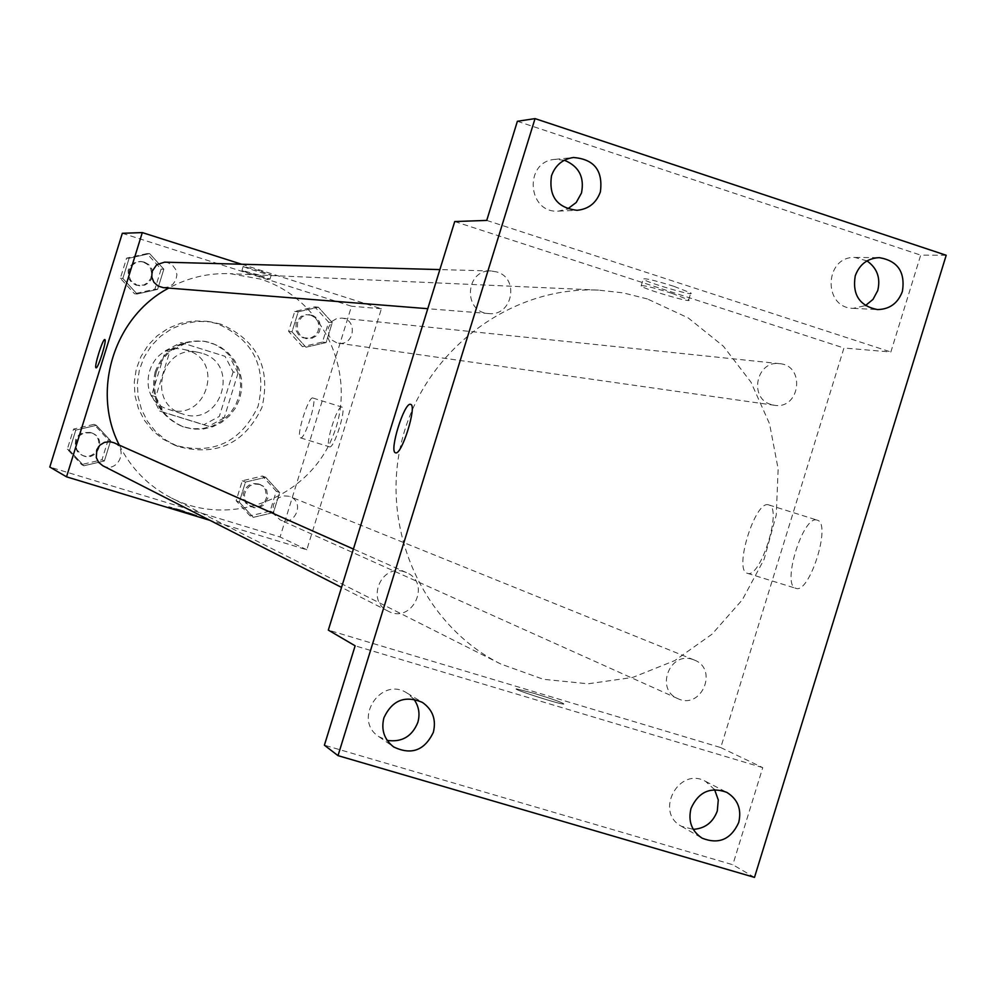 <?xml version="1.0" encoding="UTF-8"?>
<svg xmlns="http://www.w3.org/2000/svg" width="996" height="996" viewBox="0 0 996 996"><rect width="100%" height="100%" fill="white"/><g stroke="black" fill="none" stroke-linecap="round" stroke-linejoin="round"><path stroke-width="0.75" stroke-dasharray="4.98 3.74" d="M187.211 350.331L184.048 349.534C147.956 340.719 132.63 399.334 168.424 409.331C205.662 423.014 225.482 360.776 187.211 350.331M201.852 353.244L198.602 352.422C161.489 343.359 145.727 403.666 182.517 413.938C220.801 428.006 241.181 363.976 201.852 353.244M233.126 371.906L219.319 416.44L203.881 424.707L159.684 411.049L151.554 395.462L165.423 350.754L180.936 342.524L225.071 356.344L233.126 371.906L238.069 373.002L224.15 417.934L219.319 416.44M151.554 395.462L155.787 396.769L169.781 351.663L165.423 350.754M180.936 342.524L225.071 356.344M185.43 343.359L169.781 351.663M155.787 396.769L163.991 412.493L159.684 411.049M224.15 417.934L208.575 426.263L163.991 412.493M238.069 373.002L229.939 357.303M155.164 371.844C164.191 349.285 180.674 339.113 204.603 341.329L214.476 344.305L223.365 349.534L230.786 356.717L236.326 365.457L239.675 375.268L240.659 385.601L239.214 395.898L235.43 405.571L229.516 414.112L221.797 421.022L212.696 425.939L202.711 428.566L192.39 428.778L182.33 426.537C158.825 415.693 149.774 397.466 155.164 371.844M156.235 372.118C150.832 397.802 159.908 416.067 183.463 426.935L193.137 429.127L203.072 429.077L212.746 426.761L221.66 422.316L229.366 415.967L235.467 408.049L239.663 398.96L241.717 389.162L241.542 379.152L239.152 369.454L234.658 360.552L228.283 352.908L220.353 346.919L211.276 342.873L205.786 341.541C181.807 339.312 165.286 349.509 156.235 372.118M208.575 426.263L203.881 424.707M217.24 323.663L206.832 321.322L193.66 320.911L180.65 323.252L168.386 328.232L157.38 335.664L148.105 345.214L140.984 356.493L136.29 368.993L134.261 382.178L134.97 395.499L138.369 408.36L144.333 420.225L152.587 430.583L162.784 438.987L174.474 445.075C212.87 455.384 240.733 442.485 258.051 406.368C267.165 367.362 253.557 339.785 217.24 323.663M220.875 324.161L210.405 321.82L197.146 321.397L184.048 323.75L171.71 328.78L160.63 336.25L151.292 345.873L144.121 357.215L139.403 369.802L137.348 383.087L138.058 396.483L141.494 409.443L147.495 421.383L155.799 431.803L166.071 440.269L177.836 446.395C216.481 456.778 244.518 443.78 261.96 407.426C271.124 368.159 257.429 340.395 220.875 324.161M83.826 465.779L69.521 450.341L75.796 430.11L96.375 425.342L110.643 440.78L104.381 460.974L83.826 465.779L69.521 450.341L75.796 430.11L96.375 425.342L110.643 440.78L104.381 460.974L83.826 465.779L81.548 464.559L67.317 449.208L73.555 429.089L94.01 424.346L108.203 439.709L101.978 459.791L81.548 464.559M253.27 517.36L239.264 502.121L245.464 482.076L265.683 477.308L279.652 492.547L273.452 512.554L253.27 517.36L239.264 502.121L245.464 482.076L265.683 477.308L279.652 492.547L273.452 512.554L253.27 517.36L250.071 515.866L236.127 500.714L242.302 480.782L262.409 476.038L276.303 491.19L270.14 511.097L250.071 515.866M122.321 233.288L351.526 306.22L280.075 536.993L49.8 467.037M137.099 294.019L122.844 278.432L129.119 258.213L149.637 253.619L163.842 269.206L157.592 289.388L137.099 294.019L122.844 278.432L129.119 258.213L149.637 253.619L163.842 269.206L157.592 289.388L137.099 294.019L134.522 293.758L120.342 278.258L126.579 258.151L146.985 253.594L161.115 269.094L154.89 289.164L134.522 293.758M305.971 347.218L292.002 331.817L298.215 311.798L318.359 307.191L332.278 322.592L326.09 342.587L305.971 347.218L292.002 331.817L298.215 311.798L318.359 307.191L332.278 322.592L326.09 342.587L305.971 347.218L302.473 346.67L288.591 331.357L294.754 311.449L314.798 306.868L328.643 322.181L322.48 342.064L302.473 346.67M119.296 445.137C131.074 468.531 148.491 486.173 171.549 498.062C230.674 528.465 308.536 498.187 332.876 436.173C358.361 374.633 323.501 298.601 260.155 279.017L230.225 273.688C208.488 272.842 187.995 277.647 168.722 288.093M241.655 264.239L381.393 308.76L306.805 549.767L210.031 520.385M289.064 496.282L283.76 495.871L278.743 497.739L273.688 503.988L272.892 509.33L274.361 514.496L280.15 519.9C294.741 527.096 305.361 502.183 290.073 496.643L289.064 496.282M102.787 465.742C117.416 473.859 129.331 448.947 113.818 442.71M163.269 287.657L168.461 286.973L172.931 284.234L175.919 279.901L176.915 274.722L175.744 269.567L172.607 265.334L168.038 262.745L164.577 262.16M336.611 342.736L332.104 340.159L329.029 335.938L328.182 328.145L332.017 321.335L336.499 318.67L341.653 318.098C357.875 319.206 354.564 346.06 338.565 343.184L336.611 342.736M306.805 549.767L280.075 536.993M381.393 308.76L351.526 306.22M341.827 407.053C337.208 404.961 324.41 446.258 329.502 446.831C333.996 449.345 346.982 407.663 341.889 407.065L341.827 407.053M180.687 510.014L168.71 506.74L196.747 515.43L168.722 506.727L196.747 515.418L180.687 510.014M259.583 270.812L243.198 266.393C243.149 267.227 272.518 276.29 271.223 275.058L259.583 270.812M258.325 274.871L241.953 270.426C241.904 271.236 271.273 280.312 269.978 279.092L258.325 274.871M312.819 397.989C308.411 395.972 295.6 437.331 300.481 437.842C304.776 440.294 317.774 398.537 312.881 398.014L312.819 397.989M104.841 339.574L104.841 339.574C107.219 339.611 98.006 369.205 96.052 367.798L96.052 367.798M647.388 298.949L623.297 292.899L598.559 290.122C510.861 285.815 425.255 350.007 402.396 438.564C378.978 526.971 422.217 624.853 500.801 664.021L543.281 679.272L588.101 683.791L632.759 677.417L674.827 660.56L712.003 634.203L742.306 599.829L764.119 559.316L776.282 514.87L778.137 468.892L769.559 423.848L750.996 382.203L723.395 346.235L688.236 317.936L647.388 298.949M771.091 404.513C748.482 398.437 756.362 360.129 779.519 363.652C805.789 365.408 800.149 409.916 774.253 405.248L771.091 404.513M404.09 571.716C380.958 563.512 365.756 600.999 388.129 611.133C412.145 624.455 431.891 582.822 406.43 572.588L404.09 571.716M496.805 271.945L491.128 270.974C465.132 269.194 462.779 312.57 488.787 313.553C512.442 316.541 519.837 278.22 496.805 271.945M692.481 659.377C669.524 651.26 655.119 689.618 677.766 698.594C701.408 710.285 718.888 668.914 694.1 659.95L692.481 659.377M454.736 221.548L843.948 348.015L720.755 747.573L328.319 630.107M946.2 255.262L920.702 255.138L890.847 351.999L843.948 348.015M754.495 877.389L732.819 864.74L324.397 745.195M720.755 747.573L762.749 767.63L732.819 864.74M816.919 520.061C803.025 515.119 781.312 585.399 795.841 588.3C809.325 594.55 831.772 523.523 817.355 520.186L816.919 520.061M762.749 767.63L355.136 645.806M534.304 693.415L516.675 688.896C509.865 688.361 559.167 704.284 563.836 704.135C563.973 703.114 554.125 699.541 534.304 693.415L516.675 688.896C509.865 688.348 559.179 704.284 563.836 704.122C563.973 703.101 554.137 699.528 534.304 693.403M486.733 220.415L890.847 351.999M673.931 286.338C654.123 280.187 643.889 277.797 643.229 279.166C646.591 282.603 696.578 297.107 690.788 292.949L673.931 286.338M671.79 293.272C651.982 287.122 641.748 284.719 641.113 286.039C644.487 289.425 694.461 303.942 688.659 299.846L671.79 293.272M768.476 504.823C755.155 500.067 733.38 570.546 747.324 573.273C760.234 579.336 782.732 508.109 768.9 504.96L768.476 504.823M410.638 404.376L410.713 404.401C417.361 405.584 401.513 456.044 395.524 452.769M413.813 699.142L407.065 693.079C380.908 675.599 352.323 719.784 378.903 736.679L387.183 740.389M714.605 789.679L705.529 781.35C678.911 766.111 654.173 812.064 681.389 826.257L693.278 829.357M564.346 160.232L555.021 159.385C523.635 161.277 527.27 213.767 558.557 211.102L567.658 208.911M867.006 260.902L854.991 257.466C824.402 255.972 822.596 308.088 853.211 308.349L865.424 305.61M517.385 121.288L920.702 255.138M312.196 315.284L307.254 314.823L302.336 316.591L297.48 322.729L297.381 330.585L300.057 335.117L304.403 338.018L311.935 338.304L316.33 335.876L319.355 331.817L320.463 326.862L319.467 321.882L316.541 317.786L312.196 315.284M292.002 331.817L288.591 331.357M298.215 311.798L294.754 311.449M318.359 307.191L314.798 306.868M332.278 322.592L328.643 322.181M326.09 342.587L322.48 342.064M310.777 315.134L305.859 314.674L300.954 316.442L296.111 322.567L295.999 330.398L298.676 334.917L303.008 337.818L310.515 338.105L314.91 335.677L317.936 331.631L319.044 326.688L318.048 321.72L315.122 317.624L310.777 315.134M259.794 484.454L254.739 484.056L249.946 485.836L246.311 489.459L244.481 494.277L244.817 499.407L247.232 503.901L253.856 507.748L259.209 507.537L263.952 504.984L267.912 497.988L266.667 490.082L263.106 486.073L259.794 484.454M239.264 502.121L236.127 500.714M245.464 482.076L242.302 480.782M265.683 477.308L262.409 476.038M279.652 492.547L276.303 491.19M273.452 512.554L270.14 511.097M258.499 483.932L253.457 483.533L248.676 485.301L245.041 488.924L243.223 493.73L243.547 498.847L245.962 503.329L252.573 507.163L260.429 505.956L264.475 502.407L266.604 497.44L265.359 489.546L261.811 485.55L258.499 483.932M144.345 262.085L141.046 261.525L135.867 262.546L131.621 265.708L129.119 270.389L128.858 275.705L130.862 280.635L137.199 285.292L144.756 285.142L149.014 282.528L151.865 278.407L152.799 273.477L151.691 268.571L148.703 264.55L144.345 262.085M122.844 278.432L120.342 278.258M129.119 258.213L126.579 258.151M149.637 253.619L146.985 253.594M163.842 269.206L161.115 269.094M157.592 289.388L154.89 289.164M143.299 262.048L140.013 261.5L134.846 262.521L130.601 265.671L128.111 270.339L128.571 278.22L131.597 282.565L136.166 285.205L143.71 285.055L147.956 282.453L150.794 278.345L151.741 273.414L150.62 268.534L147.645 264.513L143.299 262.048M91.383 432.849L83.813 433.011L79.456 435.688L76.58 439.921L75.684 444.951L76.929 449.906L82.232 455.272C96.176 463.003 107.518 439.298 92.728 433.347L91.383 432.849M69.521 450.341L67.317 449.208M75.796 430.11L73.555 429.089M96.375 425.342L94.01 424.346M110.643 440.78L108.203 439.709M104.381 460.974L101.978 459.791M90.449 432.438L82.905 432.6L78.56 435.277L75.684 439.497L75.148 447.055L77.402 451.599L81.323 454.811C95.23 462.518 106.547 438.875 91.806 432.936L90.449 432.438M168.424 409.331L182.517 413.938M184.048 349.534L198.602 352.422M205.786 341.541L204.603 341.329M183.463 426.935L182.33 426.537M210.405 321.82L206.832 321.322M177.836 446.395L174.474 445.075M269.978 279.092L271.223 275.058M241.953 270.426L243.198 266.393M300.481 437.842L329.502 446.831M312.881 398.014L341.889 407.065M598.559 290.122L230.225 273.688M500.801 664.021L171.549 498.062M338.565 343.184L774.253 405.248M341.653 318.098L779.519 363.652M406.43 572.588L353.406 549.045M388.129 611.133L341.541 587.391M491.128 270.974L439.871 269.592M488.787 313.553L427.77 308.698M694.1 659.95L290.073 496.643M677.766 698.594L280.15 519.9M688.659 299.846L690.788 292.949M641.113 286.039L643.229 279.166M747.324 573.273L795.841 588.3M768.9 504.96L817.355 520.186M378.903 736.679L393.619 746.913M407.065 693.079L422.366 702.392M558.557 211.102L577.008 210.305M555.021 159.385L573.41 157.505M853.211 308.349L877.389 309.569M854.991 257.466L879.231 257.64M681.389 826.257L702.08 838.146M705.529 781.35L726.707 792.318M309.868 314.798L308.474 314.649M306.942 338.677L305.535 338.478M260.753 484.791L259.458 484.268M251.291 506.927L250.021 506.354M141.046 261.525L140.013 261.5M139.814 285.79L138.78 285.703M92.728 433.347L91.806 432.936M82.232 455.272L81.323 454.811"/><path stroke-width="1.49" d="M210.031 520.385L66.533 476.835L49.8 467.037L122.321 233.288L142.304 232.591L241.655 264.239M66.533 476.835L142.304 232.591M104.804 339.574L104.829 339.574C107.219 339.611 98.006 369.205 96.052 367.798C93.674 367.761 102.775 338.428 104.804 339.574L104.829 339.574C102.787 338.428 93.674 367.748 96.052 367.798L96.052 367.798M168.722 288.093C114.366 316.591 91.084 390.507 119.296 445.137M353.406 549.045L113.818 442.71L109.759 441.676L104.456 442.361L99.886 445.175L96.861 449.619L96.288 457.575L98.654 462.368L102.787 465.742L341.541 587.391M439.871 269.592L164.577 262.16L156.733 264.65L152.064 271.472L151.778 277.062L153.882 282.242L157.978 286.014L163.269 287.657L427.77 308.698M328.319 630.107L454.736 221.548L486.733 220.415L517.385 121.288L535.039 118.611L946.2 255.262L754.495 877.389L338.005 755.64L324.397 745.195L355.136 645.806L328.319 630.107M338.005 755.64L535.039 118.611M395.499 452.769L395.512 452.769C388.826 451.786 404.326 401.849 410.539 404.351L410.701 404.401C417.349 405.584 401.475 456.118 395.499 452.769C388.826 451.786 404.326 401.849 410.526 404.351L410.638 404.376M387.183 740.389C401.861 742.481 412.07 736.492 417.822 722.436C420.212 713.92 418.88 706.164 413.813 699.142M693.278 829.357C705.043 828.535 713.049 822.397 717.307 810.956L718.278 799.925L714.605 789.679M567.658 208.911L576.211 202.512L581.465 193.062C584.652 177.201 578.937 166.257 564.346 160.232M865.424 305.61L873.031 299.36L877.75 290.533C880.738 277.996 877.165 268.123 867.006 260.902M691.012 808.441C698.482 791.882 710.385 786.504 726.707 792.318C737.812 799.178 741.808 809.25 738.708 822.522C730.902 839.516 718.701 844.72 702.08 838.146C691.647 831.137 687.962 821.227 691.012 808.441M855.24 275.842C859.511 264.338 867.504 258.275 879.231 257.64C897.695 260.753 905.426 272.008 902.413 291.38C897.931 303.307 889.59 309.37 877.389 309.569C859.56 305.934 852.178 294.692 855.24 275.842M551.498 175.806C555.307 165.224 562.603 159.123 573.41 157.505C594.189 159.136 603.178 170.602 600.376 191.892C596.293 203.047 588.512 209.185 577.008 210.305C557.088 207.815 548.584 196.312 551.498 175.806M383.921 717.767C392.2 700.188 405.011 695.059 422.366 702.392C432.75 709.687 436.41 719.685 433.335 732.359C424.557 750.548 411.323 755.404 393.619 746.913C384.17 739.48 380.933 729.769 383.921 717.767"/></g></svg>
